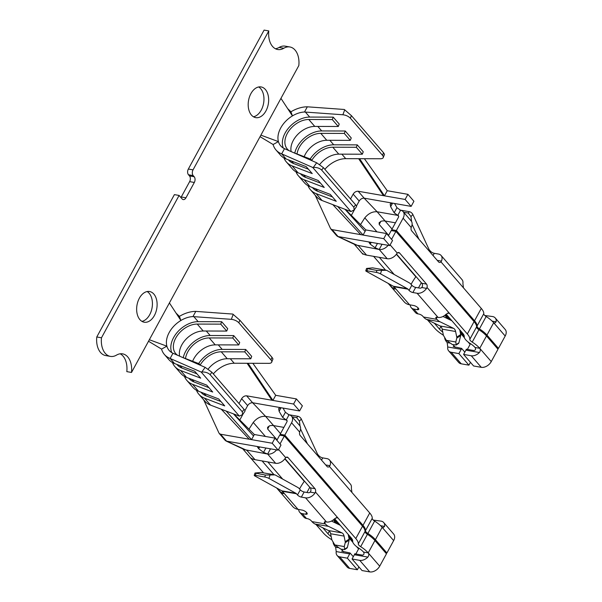<?xml version="1.0" encoding="UTF-8"?>
<svg xmlns="http://www.w3.org/2000/svg" width="602" height="602" viewBox="0 0 602 602"><rect width="100%" height="100%" fill="white"/><g stroke="black" fill="none" stroke-linecap="round" stroke-linejoin="round"><path stroke-width="0.9" d="M183.234 357.678A22.793 15.434 139.1 0 1 210.181 335.517L233.696 335.585L239.701 342.515L238.761 344.938L215.238 344.871A19.881 13.462 -40.9 0 0 192.632 361.268M172.443 362.539A29.024 19.655 -40.9 0 0 174.836 366.535L180.841 373.466A29.024 19.655 -40.9 0 0 186.545 377.394L206.704 385.099L212.709 392.03L192.55 384.324L198.555 391.255L218.714 398.96L224.719 405.891L204.56 398.185L210.565 405.123L239.333 416.117A6.231 1.565 35.3 0 0 239.37 416.132L201.166 372.028L201.79 371.983C205.395 371.885 208.172 372.781 210.121 374.67L242.282 411.798L242.636 414.537L239.37 416.132M174.836 366.535A29.024 19.655 -40.9 0 0 180.54 370.463L200.699 378.161L194.694 371.231L174.535 363.525A29.024 19.655 -40.9 0 1 168.831 359.597L164.429 354.518A29.024 19.655 139.1 0 1 161.554 349.1L166.882 346.18A22.793 15.434 139.1 0 1 180.893 320.482A22.793 15.434 139.1 0 1 192.956 316.584L231.334 319.338C234.434 319.715 236.94 320.874 238.843 322.8L270.975 359.898A6.231 2.814 21.3 0 1 271.713 362.148A6.231 2.814 21.3 0 1 268.906 363.345L234.201 363.247A22.793 15.434 -40.9 0 0 223.997 365.723A22.793 15.434 -40.9 0 0 219.444 368.379A22.793 15.434 -40.9 0 0 213.319 373.895M171.758 352.621A22.793 15.434 139.1 0 1 177.138 332.477A22.793 15.434 139.1 0 1 198.171 321.656L221.686 321.724L227.691 328.654L226.751 331.07L203.228 331.002A19.881 13.462 -40.9 0 0 185.777 339.445A19.881 13.462 -40.9 0 0 179.614 356.181M221.686 321.724L220.746 324.139L226.751 331.07M220.746 324.139L197.223 324.072A19.881 13.462 -40.9 0 0 177.552 335.194A19.881 13.462 -40.9 0 0 175.739 353.615A19.881 13.462 -40.9 0 0 177.823 355.398M181.616 357.061L199.142 363.758L200.496 365.324M199.142 363.758L198.615 364.496M196.914 373.797L182.165 368.161A26.112 17.684 139.1 0 1 177.033 364.631L176.845 364.413M198.652 363.57A22.793 15.434 139.1 0 1 222.191 349.386L245.706 349.453L251.711 356.384L250.771 358.8L227.247 358.732A19.881 13.462 -40.9 0 0 208.172 369.071M184.453 376.408A29.024 19.655 -40.9 0 0 186.846 380.396L192.851 387.327A29.024 19.655 -40.9 0 0 198.555 391.255M186.846 380.396A29.024 19.655 -40.9 0 0 192.55 384.324M233.696 335.585L232.756 338L238.761 344.938M232.756 338L209.233 337.933A19.881 13.462 -40.9 0 0 185.499 358.544M208.924 387.665L194.175 382.029A26.112 17.684 139.1 0 1 189.043 378.492L188.855 378.274M210.121 374.67L211.889 372.239L205.154 367.355L172.97 353.246A22.793 15.434 139.1 0 1 169.139 350.439A22.793 15.434 139.1 0 1 166.882 346.18L149.349 339.731M211.889 372.239L244.021 409.337A6.231 1.565 -144.7 0 1 244.901 411.324L242.636 414.537M238.843 322.8L239.829 320.181L232.771 314.063L195.785 311.392L192.956 316.584M172.97 353.246L170.133 358.446L201.166 372.028M196.463 390.269A29.024 19.655 -40.9 0 0 198.856 394.257A29.024 19.655 -40.9 0 0 204.56 398.185M210.565 405.123A29.024 19.655 139.1 0 1 204.861 401.195L198.856 394.257M239.829 320.181L271.991 357.302L272.969 358.927L271.713 362.148M169.403 302.941L180.893 320.482L179.404 316.374A29.024 19.655 139.1 0 1 195.785 311.392M275.708 395.303L272.924 400.42L293.588 404.032L296.372 398.915L275.708 395.303L252.84 363.299M244.894 410.647L247.64 405.613C248.972 403.618 250.635 402.67 252.629 402.753L265.572 416.351L286.236 419.963A2.077 1.407 139.1 0 1 286.883 420.301A2.077 1.407 139.1 0 1 286.876 421.942L280.133 434.298L284.829 435.118L291.571 422.762A8.308 5.629 -40.9 0 0 291.594 416.223A8.308 5.629 -40.9 0 0 289.028 414.846L285.416 412.265L282.985 408.058M275.076 474.895L260.99 472.435L255 473.037L265.414 475.046L275.076 474.895L297.787 487.439A10.384 6.69 99.9 0 1 299.262 488.651L300.293 489.847A3.115 1.106 28.6 0 0 304.145 491.992L301.354 497.101A3.115 1.106 28.6 0 1 297.501 494.964L296.47 493.768A4.154 2.679 99.9 0 0 295.883 493.279L281.789 490.818L254.849 475.941A3.115 0.519 18 0 1 254.24 475.384A3.115 0.519 18 0 1 255.383 475.347L264.775 476.995A3.115 0.519 18 0 1 268.936 478.402L295.883 493.279M225.938 440.957L244.397 449.634L267.649 454.058L275.656 463.299A8.308 5.629 -40.9 0 0 285.122 458.415L285.724 457.671A3.115 2.009 -80.1 0 1 287.207 457.091A3.115 2.009 -80.1 0 1 288.065 457.603L314.989 488.681A3.115 2.009 -80.1 0 1 315.471 492.022L315.049 492.963A8.308 5.629 139.1 0 1 305.583 497.846L326.495 521.987A8.308 5.629 -40.9 0 0 334.629 518.743L337.105 517.524L337.978 517.998L336.134 517.675M304.145 491.992L308.367 492.729A2.077 1.407 -40.9 0 0 310.188 492.112L310.775 491.202A3.115 2.009 -80.1 0 0 310.293 487.861L314.989 488.681M301.354 497.101L305.583 497.846M284.972 458.634L310.293 487.861M275.656 463.299L254.992 459.687A17.3 11.716 -40.9 0 1 251.696 458.506C250.673 457.829 250.575 457.934 251.395 458.814L263.586 472.886M251.696 458.506C250.673 457.829 250.575 457.934 251.395 458.814L251.598 458.446M262.073 460.921L274.015 474.715M298.028 509.367A17.3 11.716 139.1 0 1 292.692 506.5L276.649 487.981L281.616 493.053A17.3 11.716 -40.9 0 0 282.692 493.587L283.775 493.535L283.414 492.496L298.028 509.367L302.099 510.075A3.74 1.332 28.6 0 1 305.778 511.79A3.74 1.332 28.6 0 1 307.186 513.95A3.74 1.332 28.6 0 1 305.703 514.236L302.257 513.634A8.308 5.629 -40.9 0 1 299.691 512.257A8.308 5.629 -40.9 0 1 298.69 509.48M296.47 493.768L282.383 491.307L283.414 492.496M282.383 491.307A4.154 2.679 99.9 0 0 281.789 490.818M357.633 547.843L358.589 548.008M352.712 540.777L348.498 535.915M339.129 523.928A11.543 4.101 28.6 0 1 335.133 520.482L334.08 519.263M292.113 416.825L296.711 417.63L299.45 421.189L301.309 419.045L317.389 453.833A4.154 2.679 -80.1 0 0 317.848 454.555L318.879 455.752A3.115 1.106 -151.4 0 0 322.732 457.896L326.961 458.634A8.308 5.629 -40.9 0 1 329.52 460.011L350.439 484.158A8.308 5.629 -40.9 0 1 351.357 488.056L351.922 492.428L369.733 512.987A17.774 6.321 28.6 0 1 372.217 518.322A4.267 1.52 -151.4 0 0 374.617 521.099A17.774 6.321 28.6 0 1 382.142 527.314L393.655 540.604A8.308 5.629 -40.9 0 0 393.678 534.064L383.67 522.513A8.308 5.629 -40.9 0 0 381.104 521.136L373.278 520.083M288.253 414.62A3.115 1.625 40.8 0 1 288.478 414.65L297.877 416.291A3.115 1.625 40.8 0 1 301.309 419.045M349.679 553.923L336.209 551.567A8.308 5.629 -40.9 0 0 337.128 555.465A8.308 5.629 -40.9 0 0 339.686 556.842L347.354 558.182L349.679 553.923A3.115 2.009 99.9 0 0 350.063 552.975L341.718 551.191M350.063 552.975L353.306 556.715M347.354 558.182L357.362 569.74L358.905 566.918M337.128 555.465L347.136 567.016A8.308 5.629 -40.9 0 0 349.694 568.401L357.362 569.74M336.209 551.567L335.645 547.195A17.774 6.321 -151.4 0 1 333.139 542.086M306.93 492.481L309.774 487.266M307.434 443.847L300.564 428.993M300.059 426.126L299.45 421.189M380.614 525.719L384.588 526.411A8.308 5.629 -40.9 0 0 383.67 522.513M384.588 526.411L383 527.788L382.142 527.314L375.407 539.678L386.913 552.96L393.655 540.604M356.497 546.533L358.589 548.941L355.842 553.983M333.38 519.85L334.667 521.332A11.543 4.101 -151.4 0 0 337.587 524.003M329.332 531.122L327.932 533.696A11.543 4.101 -151.4 0 0 331.198 536.623M352.885 542.364L348.867 537.729M315.952 524.47L323.229 532.868A17.774 6.321 -151.4 0 0 330.761 539.091A4.267 1.52 28.6 0 1 331.935 539.956M344.276 546.578L344.66 549.588L340.852 549.137L334.802 544.923L344.276 546.578L345.217 542.695A2.491 1.633 56.6 0 0 345.217 541.717L344.073 536.089A5.982 3.853 99.9 0 0 341.996 532.905L328.496 526.374A18.858 12.145 -80.1 0 1 325.411 523.958L324.711 523.146A3.115 1.106 -151.4 0 1 324.32 522.069A3.115 1.106 -151.4 0 1 325.562 521.829L326.495 521.987M344.833 549.039L347.399 547.346A2.491 1.633 56.6 0 1 346.887 548.113L344.66 549.588M347.399 547.346L349.152 540.099L345.217 542.695M299.691 512.257L303.897 517.11A8.308 5.629 139.1 0 0 306.463 518.488L307.396 518.653A3.115 1.106 28.6 0 1 311.249 520.798L311.949 521.603A18.858 12.145 -80.1 0 0 315.034 524.026L328.534 530.55A5.982 3.853 99.9 0 1 330.611 533.733L331.755 539.362A2.491 1.633 56.6 0 0 332.161 540.415L334.802 544.923M359.725 560.349L369.733 571.9L362.065 570.561L352.057 559.002L359.725 560.349A8.308 5.629 -40.9 0 0 367.852 557.098C368.958 555.563 369.071 554.164 368.206 552.892A17.774 6.321 -151.4 0 0 360.673 546.669A4.267 1.52 28.6 0 1 358.273 543.899A17.774 6.321 -151.4 0 0 355.79 538.564L315.471 492.022M369.733 571.9A8.308 5.629 -40.9 0 0 379.712 566.173L386.454 553.817L374.941 540.528A17.774 6.321 -151.4 0 0 367.416 534.313A4.267 1.52 28.6 0 1 365.008 531.536A17.774 6.321 -151.4 0 0 362.532 526.201L355.79 538.564M352.057 559.002L354.375 554.743L367.852 557.098M334.629 518.736L351.094 537.744A11.543 4.101 -151.4 0 1 352.704 541.206A10.497 3.732 -151.4 0 0 358.619 548.031A11.543 4.101 -151.4 0 1 363.51 552.072C364.458 553.659 364.097 554.675 362.427 555.134L354.759 553.795A3.115 2.009 -80.1 0 1 354.375 554.743M325.712 464.947L329.919 465.685A8.308 5.629 -40.9 0 0 329.52 460.011M329.919 465.685L329.414 466.445A3.115 2.009 -80.1 0 1 327.932 467.032A3.115 2.009 -80.1 0 1 327.074 466.52L300.15 435.442A3.115 2.009 -80.1 0 1 299.661 432.101L299.992 431.137A8.308 5.629 139.1 0 0 299.6 425.463L291.594 416.223M284.829 435.118L362.998 525.35A17.774 6.321 28.6 0 1 365.474 530.686A4.267 1.52 -151.4 0 0 367.875 533.455A17.774 6.321 28.6 0 1 375.407 539.678M386.913 552.96L385.498 552.711M273.541 425.584L280.502 433.621M283.903 427.397L273.579 425.591A11.069 7.495 139.1 0 0 269.493 425.847L267.589 427.3L267.657 429L277.086 439.889M327.932 533.696L322.807 527.788M340.356 525.343L331.484 521.054M349.152 540.099A2.491 1.633 56.6 0 0 349.152 539.121L348.189 534.388M281.089 435.397L280.133 434.298M299.548 488.982A49.605 33.592 139.1 0 1 304.296 481.359A11.069 7.495 139.1 0 1 304.469 481.133M273.579 425.591L265.572 416.351C260.997 416.012 256.888 418.044 253.254 422.438L248.987 429.166M254.992 459.687L246.986 450.446L226.555 441.146L259.898 446.97L257.573 447.181L258.679 448.738L263.556 452.35L267.649 454.058A8.308 5.629 -40.9 0 0 276.589 449.89M271.066 448.926A2.077 1.407 139.1 0 1 270.433 448.941L269.064 448.573M280.028 443.937L284.37 435.968L279.674 435.148L276.867 440.295M284.37 435.968L362.532 526.201M289.028 414.846L286.236 419.963L282.631 417.374L279.102 411.286L281.044 407.727M248.062 363.284L272.924 400.42L246.624 395.823L252.629 402.753L281.277 407.765L278.658 408.517L279.102 411.286M239.807 419.978L243.246 413.672M225.314 440.431L226.555 441.146L220.55 434.215L219.309 433.5M259.898 446.97L278.214 450.176L280.999 445.059L274.994 438.128L254.33 434.516L251.546 439.633L272.209 443.245L278.214 450.176M293.588 404.032L299.593 410.963L302.377 405.846L296.372 398.915M226.156 411.076L251.546 439.633L220.55 434.215M272.209 443.245L274.994 438.128M246.624 395.823C244.623 395.74 242.96 396.695 241.635 398.682L238.994 403.528M281.277 407.765L299.593 410.963M271.923 400.247L247.106 363.284M254.33 434.516L233.862 414.026M253.532 435.976L233.456 413.867M249.205 439.219L221.265 409.209M174.535 363.525L170.133 358.446A29.024 19.655 139.1 0 1 164.429 354.518M161.554 349.1L148.513 341.251M179.404 316.374L176.108 313.168M220.934 401.526L206.185 395.89A26.112 17.684 139.1 0 1 201.053 392.353L200.865 392.143M245.706 349.453L244.766 351.869L250.771 358.8M244.766 351.869L221.243 351.801A19.881 13.462 -40.9 0 0 200.21 364.993M131.507 372.45L298.818 65.58A18.7 12.04 99.9 0 0 289.908 46.979A18.7 12.04 99.9 0 0 283.805 48.25A18.7 12.04 -80.1 0 1 277.703 49.522A18.7 12.04 -80.1 0 1 268.793 30.92L193.039 169.862A4.154 2.679 99.9 0 0 193.182 175.588L194.183 176.74A4.154 2.679 -80.1 0 1 194.326 182.459L185.958 197.802A4.154 2.679 -80.1 0 1 183.241 199.586A4.154 2.679 -80.1 0 1 182.097 198.901L179.095 195.439L101.482 337.79A18.7 12.04 99.9 0 0 110.392 356.392A18.7 12.04 99.9 0 0 116.495 355.12A18.7 12.04 -80.1 0 1 122.597 353.848A18.7 12.04 -80.1 0 1 131.507 372.45L126.811 371.63A18.7 12.04 -80.1 0 0 120.182 353.803M289.908 46.979L285.213 46.158A18.7 12.04 99.9 0 0 279.11 47.43A18.7 12.04 -80.1 0 1 275.415 48.747M268.793 30.92L264.097 30.1L188.343 169.042A4.154 2.679 99.9 0 0 188.486 174.768L189.487 175.919A4.154 2.679 -80.1 0 1 189.63 181.638L181.262 196.982A4.154 2.679 -80.1 0 1 180.909 197.539M179.095 195.439L174.399 194.619L96.787 336.969A18.7 12.04 99.9 0 0 105.696 355.571L110.392 356.392M101.482 337.79L96.787 336.969M153.849 294.077A15.584 10.038 -80.1 0 1 155.835 312.22A15.584 10.038 -80.1 0 1 144.194 322.213A15.584 10.038 -80.1 0 1 136.993 305.139A15.584 10.038 -80.1 0 1 149.567 291.518A15.584 10.038 -80.1 0 1 153.849 294.077M147.136 291.549A15.584 10.038 -80.1 0 1 149.153 293.257A15.584 10.038 -80.1 0 1 151.674 309.624A15.584 10.038 -80.1 0 1 141.929 321.363M265.392 89.495A15.584 10.038 99.9 0 0 261.102 86.936A15.584 10.038 99.9 0 0 248.536 100.557A15.584 10.038 99.9 0 0 255.737 117.631A15.584 10.038 99.9 0 0 267.378 107.638A15.584 10.038 99.9 0 0 265.392 89.495M253.465 116.78A15.584 10.038 99.9 0 0 263.209 105.041A15.584 10.038 99.9 0 0 260.696 88.675A15.584 10.038 99.9 0 0 258.679 86.966M294.769 153.096A22.793 15.434 139.1 0 1 321.716 130.935L345.239 131.003L351.244 137.941L350.296 140.356L326.781 140.289A19.881 13.462 -40.9 0 0 304.176 156.686M283.978 157.965A29.024 19.655 -40.9 0 0 286.379 161.953L292.384 168.884A29.024 19.655 -40.9 0 0 298.088 172.812L318.24 180.517L324.245 187.448L304.093 179.742L310.098 186.673L330.25 194.378L336.255 201.309L316.103 193.611L322.108 200.541L350.876 211.535A6.231 1.565 35.3 0 0 350.913 211.55L312.709 167.446L313.333 167.401C316.938 167.303 319.715 168.199 321.664 170.095L353.818 207.216L354.172 209.955L350.913 211.55M286.379 161.953A29.024 19.655 -40.9 0 0 292.083 165.881L312.235 173.587L306.23 166.649L286.078 158.951A29.024 19.655 -40.9 0 1 280.374 155.023L275.972 149.936A29.024 19.655 139.1 0 1 273.097 144.518L278.425 141.605A22.793 15.434 139.1 0 1 292.437 115.9A22.793 15.434 139.1 0 1 304.499 112.01L342.869 114.764C345.977 115.132 348.475 116.291 350.387 118.218L382.518 155.316A6.231 2.814 21.3 0 1 383.248 157.566A6.231 2.814 21.3 0 1 380.449 158.762L345.736 158.665A22.793 15.434 -40.9 0 0 335.54 161.148A22.793 15.434 -40.9 0 0 330.987 163.797A22.793 15.434 -40.9 0 0 324.862 169.312M283.294 148.039A22.793 15.434 139.1 0 1 288.682 127.895A22.793 15.434 139.1 0 1 309.706 117.074L333.23 117.142L339.235 124.072L338.286 126.488L314.771 126.42A19.881 13.462 -40.9 0 0 297.32 134.863A19.881 13.462 -40.9 0 0 291.157 151.599M333.23 117.142L332.281 119.557L338.286 126.488M332.281 119.557L308.766 119.489A19.881 13.462 -40.9 0 0 289.095 130.611A19.881 13.462 -40.9 0 0 287.282 149.033A19.881 13.462 -40.9 0 0 289.366 150.816M293.159 152.479L310.685 159.176L312.039 160.742M310.685 159.176L310.158 159.921M308.457 169.222L293.708 163.578A26.112 17.684 139.1 0 1 288.576 160.049L288.388 159.831M310.196 158.988A22.793 15.434 139.1 0 1 333.726 144.804L357.249 144.871L363.254 151.802L362.306 154.217L338.791 154.15A19.881 13.462 -40.9 0 0 319.715 164.489M295.988 171.826A29.024 19.655 -40.9 0 0 298.389 175.814L304.394 182.745A29.024 19.655 -40.9 0 0 310.098 186.673M298.389 175.814A29.024 19.655 -40.9 0 0 304.093 179.742M345.239 131.003L344.291 133.426L350.296 140.356M344.291 133.426L320.776 133.358A19.881 13.462 -40.9 0 0 297.034 153.961M320.467 183.083L305.718 177.447A26.112 17.684 139.1 0 1 300.586 173.91L300.398 173.692M321.664 170.095L323.432 167.657L316.69 162.781L284.505 148.671A22.793 15.434 139.1 0 1 280.683 145.857A22.793 15.434 139.1 0 1 278.425 141.605L260.884 135.149M323.432 167.657L355.564 204.755A6.231 1.565 -144.7 0 1 356.444 206.749L354.172 209.955M350.387 118.218L351.372 115.599L344.306 109.481L307.329 106.81L304.499 112.01M284.505 148.671L281.676 153.864L312.709 167.446M307.998 185.687A29.024 19.655 -40.9 0 0 310.399 189.683A29.024 19.655 -40.9 0 0 316.103 193.611M322.108 200.541A29.024 19.655 139.1 0 1 316.404 196.613L310.399 189.683M351.372 115.599L383.527 152.727L384.505 154.345L383.248 157.566M280.946 98.359L292.437 115.9L290.939 111.791A29.024 19.655 139.1 0 1 307.329 106.81M387.252 190.721L384.46 195.838L405.123 199.45L407.915 194.333L387.252 190.721L364.383 158.717M364.142 198.171L377.115 211.769L397.779 215.381A2.077 1.407 139.1 0 1 398.419 215.727A2.077 1.407 139.1 0 1 398.419 217.36L391.676 229.716L396.372 230.536L403.114 218.18A8.308 5.629 -40.9 0 0 403.129 211.641A8.308 5.629 -40.9 0 0 400.571 210.264L396.959 207.682L394.521 203.476M386.619 270.313L372.533 267.852L366.543 268.454L376.95 270.464L386.619 270.313L409.322 282.857A10.384 6.69 99.9 0 1 410.797 284.069L411.836 285.265A3.115 1.106 28.6 0 0 415.681 287.41L412.897 292.527A3.115 1.106 28.6 0 1 409.044 290.382L408.013 289.186A4.154 2.679 99.9 0 0 407.419 288.704L393.332 286.236L366.392 271.359A3.115 0.519 18 0 1 365.775 270.802A3.115 0.519 18 0 1 366.927 270.772L376.318 272.413A3.115 0.519 18 0 1 380.479 273.82L407.419 288.704M355.955 245.022L379.192 249.476L387.199 258.717A8.308 5.629 -40.9 0 0 396.665 253.841L397.26 253.096A3.115 2.009 -80.1 0 1 398.75 252.509A3.115 2.009 -80.1 0 1 399.608 253.021L426.532 284.099A3.115 2.009 -80.1 0 1 427.014 287.44L426.585 288.381A8.308 5.629 139.1 0 1 417.118 293.264L438.038 317.412A8.308 5.629 -40.9 0 0 446.165 314.161L448.648 312.942L449.521 313.416L447.677 313.093M415.681 287.41L419.91 288.147A2.077 1.407 -40.9 0 0 421.731 287.53L422.318 286.62A3.115 2.009 -80.1 0 0 421.829 283.279L426.532 284.099M412.897 292.527L417.118 293.264M396.515 254.052L421.829 283.279M387.199 258.717L366.535 255.105A17.3 11.716 -40.9 0 1 363.232 253.924C362.208 253.254 362.111 253.352 362.938 254.232L354.307 244.284M363.232 253.924C362.208 253.254 362.111 253.352 362.938 254.232L363.141 253.871M373.609 256.347L385.558 270.132M388.215 283.407L393.159 288.471A17.3 11.716 -40.9 0 0 394.235 289.005L395.318 288.952L394.957 287.914L409.571 304.785L413.642 305.5A3.74 1.332 28.6 0 1 417.321 307.208A3.74 1.332 28.6 0 1 418.721 309.368A3.74 1.332 28.6 0 1 417.239 309.654L413.8 309.052A8.308 5.629 -40.9 0 1 411.234 307.675A8.308 5.629 -40.9 0 1 410.233 304.905M408.013 289.186L393.919 286.725L394.957 287.914M393.919 286.725A4.154 2.679 99.9 0 0 393.332 286.236M469.176 343.26L470.124 343.433M464.255 336.194L460.041 331.333M450.672 319.346A11.543 4.101 28.6 0 1 446.676 315.899L445.623 314.688M403.656 212.243L408.254 213.048L410.993 216.607L412.844 214.462L428.933 249.251A4.154 2.679 -80.1 0 0 429.392 249.973L430.422 251.169A3.115 1.106 -151.4 0 0 434.275 253.314L438.497 254.052A8.308 5.629 -40.9 0 1 441.063 255.429L461.982 279.576A8.308 5.629 -40.9 0 1 462.9 283.474L463.465 287.846L481.276 308.412A17.774 6.321 28.6 0 1 483.752 313.747A4.267 1.52 -151.4 0 0 486.16 316.517A17.774 6.321 28.6 0 1 493.685 322.732L505.198 336.021A8.308 5.629 -40.9 0 0 505.213 329.49L495.205 317.931A8.308 5.629 -40.9 0 0 492.647 316.554L484.813 315.501M399.796 210.038A3.115 1.625 40.8 0 1 400.021 210.068L409.413 211.708A3.115 1.625 40.8 0 1 412.844 214.462M461.222 349.341L447.745 346.985A8.308 5.629 -40.9 0 0 448.663 350.883A8.308 5.629 -40.9 0 0 451.229 352.26L458.897 353.607L461.222 349.341A3.115 2.009 99.9 0 0 461.599 348.392L453.261 346.609M461.599 348.392L464.842 352.132M458.897 353.607L468.905 365.158L470.448 362.336M448.663 350.883L458.671 362.442A8.308 5.629 -40.9 0 0 461.237 363.819L468.905 365.158M447.745 346.985L447.181 342.613A17.774 6.321 -151.4 0 1 444.682 337.511M418.473 287.899L421.317 282.684M418.977 239.265L412.107 224.411M411.595 221.544L410.993 216.607M492.158 321.137L496.123 321.829A8.308 5.629 -40.9 0 0 495.205 317.931M496.123 321.829L494.543 323.206L493.685 322.732L486.95 335.096L498.456 348.385L505.198 336.021M468.04 341.951L470.124 344.367L467.378 349.401M444.923 315.267L446.21 316.75A11.543 4.101 -151.4 0 0 449.13 319.421M440.867 326.547L439.468 329.113A11.543 4.101 -151.4 0 0 442.741 332.041M464.428 337.782L460.41 333.147M427.495 319.888L434.772 328.293A17.774 6.321 -151.4 0 0 442.304 334.509A4.267 1.52 28.6 0 1 443.471 335.374M455.819 341.996L456.203 345.006L452.395 344.555L446.345 340.341L455.819 341.996L456.76 338.121A2.491 1.633 56.6 0 0 456.752 337.135L455.616 331.506A5.982 3.853 99.9 0 0 453.532 328.323L440.039 321.792A18.858 12.145 -80.1 0 1 436.954 319.376L436.254 318.571A3.115 1.106 -151.4 0 1 435.863 317.487A3.115 1.106 -151.4 0 1 437.097 317.246L438.038 317.412M456.376 344.457L458.935 342.764A2.491 1.633 56.6 0 1 458.431 343.539L456.203 345.006M458.935 342.764L460.696 335.525L456.76 338.121M411.234 307.675L415.44 312.528A8.308 5.629 139.1 0 0 417.999 313.905L418.939 314.071A3.115 1.106 28.6 0 1 422.792 316.216L423.492 317.021A18.858 12.145 -80.1 0 0 426.577 319.444L440.07 325.968A5.982 3.853 99.9 0 1 442.154 329.151L443.29 334.78A2.491 1.633 56.6 0 0 443.704 335.833L446.345 340.341M471.268 355.767L481.276 367.318L473.601 365.978L463.593 354.427L471.268 355.767A8.308 5.629 -40.9 0 0 479.395 352.516C480.494 350.989 480.614 349.581 479.741 348.31A17.774 6.321 -151.4 0 0 472.216 342.094A4.267 1.52 28.6 0 1 469.816 339.317A17.774 6.321 -151.4 0 0 467.333 333.982L427.014 287.44M481.276 367.318A8.308 5.629 -40.9 0 0 491.255 361.591L497.989 349.235L486.484 335.946A17.774 6.321 -151.4 0 0 478.951 329.73A4.267 1.52 28.6 0 1 476.551 326.961A17.774 6.321 -151.4 0 0 474.075 321.618L467.333 333.982M463.593 354.427L465.918 350.161L479.395 352.516M446.172 314.154L462.637 333.162A11.543 4.101 -151.4 0 1 464.247 336.623A10.497 3.732 -151.4 0 0 470.162 343.449A11.543 4.101 -151.4 0 1 475.046 347.489C476.001 349.077 475.64 350.101 473.97 350.552L466.294 349.213A3.115 2.009 -80.1 0 1 465.918 350.161M437.255 260.373L441.462 261.102A8.308 5.629 -40.9 0 0 441.063 255.429M441.462 261.102L440.957 261.87A3.115 2.009 -80.1 0 1 439.468 262.449A3.115 2.009 -80.1 0 1 438.61 261.938L411.693 230.859A3.115 2.009 -80.1 0 1 411.204 227.518L411.535 226.563A8.308 5.629 139.1 0 0 411.136 220.889L403.129 211.641M396.372 230.536L474.534 320.768A17.774 6.321 28.6 0 1 477.017 326.103A4.267 1.52 -151.4 0 0 479.418 328.88A17.774 6.321 28.6 0 1 486.95 335.096M498.456 348.385L497.041 348.137M385.077 221.002L392.045 229.046M395.439 222.815L385.122 221.009A11.069 7.495 139.1 0 0 381.036 221.273L379.132 222.725L379.192 224.418L388.629 235.307M439.468 329.113L434.351 323.206M451.899 320.761L443.027 316.471M460.696 335.525A2.491 1.633 56.6 0 0 460.696 334.539L459.732 329.813M392.632 230.814L391.676 229.716M411.083 284.4A49.605 33.592 139.1 0 1 415.839 276.777A11.069 7.495 139.1 0 1 416.005 276.551M385.122 221.009L377.115 211.769C372.533 211.43 368.432 213.462 364.797 217.856L360.53 224.584M366.535 255.105L358.529 245.864L338.091 236.563L371.434 242.395L369.116 242.598L370.222 244.156L375.099 247.776L379.192 249.476A8.308 5.629 -40.9 0 0 388.132 245.307M409.571 304.785A17.3 11.716 139.1 0 1 404.235 301.918L388.192 283.399M382.609 244.344A2.077 1.407 139.1 0 1 381.977 244.359L380.607 243.998M391.563 239.355L395.905 231.394L391.21 230.574L388.41 235.713M395.905 231.394L474.075 321.618M400.571 210.264L397.779 215.381L394.175 212.792L390.638 206.704L392.579 203.145M356.437 206.065L359.183 201.03C360.515 199.044 362.178 198.088 364.165 198.171L392.813 203.183L390.194 203.935L390.638 206.704M351.35 215.396L354.789 209.09M336.849 235.849L338.091 236.563L332.086 229.633L330.844 228.918M371.434 242.395L389.75 245.593L392.542 240.476L386.537 233.546L365.873 229.934L363.081 235.051L383.745 238.663L389.75 245.593M405.123 199.45L411.128 206.381L413.92 201.271L407.915 194.333M337.699 206.501L363.081 235.051L332.086 229.633M383.745 238.663L386.537 233.546M359.605 158.702L384.46 195.838L358.16 191.24C356.166 191.158 354.503 192.113 353.171 194.107L350.53 198.946M392.813 203.183L411.128 206.381M383.466 195.665L358.642 158.702M365.873 229.934L345.405 209.443M365.075 231.394L344.991 209.285M360.748 234.645L332.801 204.627M286.078 158.951L281.676 153.864A29.024 19.655 139.1 0 1 275.972 149.936M273.097 144.518L260.056 136.669M290.939 111.791L287.651 108.593M332.477 196.944L317.728 191.308A26.112 17.684 139.1 0 1 312.596 187.779L312.408 187.561M357.249 144.871L356.301 147.287L362.306 154.217M356.301 147.287L332.786 147.219A19.881 13.462 -40.9 0 0 311.753 160.41M206.275 331.01L210.181 335.517M180.54 370.463L186.545 377.394M197.223 324.072L203.228 331.002M179.945 365.595L182.165 368.161M218.285 344.878L222.191 349.386M209.233 337.933L215.238 344.871M191.955 379.463L194.175 382.029M230.295 358.739L234.201 363.247M193.814 316.629L198.171 321.656M242.282 411.798L244.021 409.337M270.975 359.898L271.991 357.302M300.293 489.847L297.501 494.964M310.188 492.112L315.049 492.963M288.065 457.603L286.228 457.279M278.734 489.133L278.32 489.893M282.496 491.435L281.616 493.053M283.339 492.406L282.692 493.587M269.952 475.287L268.936 478.402M256.023 473.405L255.383 475.347M265.414 475.046L264.775 476.995M335.133 520.482L335.525 519.767M296.711 417.63L297.877 416.291M349.694 568.401L339.686 556.842M343.659 551.853L341.387 549.227M334.667 521.332L334.125 522.325M374.941 540.528L368.206 552.892L379.712 566.173M318.443 456.557L318.879 455.752M321.521 460.109L322.732 457.896M329.414 466.445L351.922 492.428M362.998 525.35L369.733 512.987M365.474 530.686L372.217 518.322M367.875 533.455L374.617 521.099M267.657 429L269.342 425.892M338.106 547.624L335.645 547.195M330.611 533.733L344.073 536.089M328.534 530.55L341.996 532.905M315.034 524.026L328.496 526.374M349.152 539.121L345.217 541.717M365.008 531.536L358.273 543.899M367.416 534.313L360.673 546.669M291.571 422.762L299.661 432.101M286.236 419.963L287.131 420.986M253.254 422.438L265.392 436.45M284.806 458.859L304.296 481.359M311.949 521.603L325.411 523.958M306.463 518.488L302.257 513.634M306.621 512.543L305.703 514.236M325.441 521.806L324.711 523.146M278.606 449.453L285.724 457.671M267.807 461.93L282.677 479.094M267.649 454.058L270.433 448.941M363.51 552.072L368.206 552.892M282.631 417.374L285.416 412.265M258.679 448.738L259.665 446.932M263.556 452.35L265.918 448.023M241.635 398.682L247.64 405.613M231.334 319.338L233.207 314.364M201.79 371.983L205.154 367.355M203.965 393.324L206.185 395.89M221.243 351.801L227.247 358.732M283.805 48.25L279.11 47.43M193.039 169.862L188.343 169.042M193.182 175.588L188.486 174.768M194.183 176.74L189.487 175.919M194.326 182.459L189.63 181.638M185.958 197.802L181.262 196.982M317.818 126.435L321.716 130.935M292.083 165.881L298.088 172.812M308.766 119.489L314.771 126.42M291.488 161.012L293.708 163.578M329.828 140.296L333.726 144.804M320.776 133.358L326.781 140.289M303.498 174.881L305.718 177.447M341.838 154.157L345.736 158.665M305.357 112.047L309.706 117.074M353.818 207.216L355.564 204.755M382.518 155.316L383.527 152.727M411.836 285.265L409.044 290.382M421.731 287.53L426.585 288.381M399.608 253.021L397.772 252.697M390.277 284.55L389.863 285.31M394.039 286.853L393.159 288.471M394.882 287.831L394.235 289.005M381.495 270.704L380.479 273.82M367.559 268.823L366.927 270.772M376.95 270.464L376.318 272.413M446.676 315.899L447.06 315.185M408.254 213.048L409.413 211.708M461.237 363.819L451.229 352.26M455.202 347.271L452.93 344.645M446.21 316.75L445.668 317.751M486.484 335.946L479.741 348.31L491.255 361.591M429.986 251.975L430.422 251.169M433.064 255.534L434.275 253.314M440.957 261.87L463.465 287.846M474.534 320.768L481.276 308.412M477.017 326.103L483.752 313.747M479.418 328.88L486.16 316.517M379.192 224.418L380.885 221.318M449.649 343.05L447.181 342.613M442.154 329.151L455.616 331.506M440.07 325.968L453.532 328.323M426.577 319.444L440.039 321.792M460.696 334.539L456.752 337.135M476.551 326.961L469.816 339.317M478.951 329.73L472.216 342.094M403.114 218.18L411.204 227.518M397.779 215.381L398.667 216.404M364.797 217.856L376.935 231.868M396.349 254.277L415.839 276.777M423.492 317.021L436.954 319.376M417.999 313.905L413.8 309.052M418.164 307.961L417.239 309.654M436.984 317.224L436.254 318.571M390.141 244.879L397.26 253.096M379.343 257.347L394.22 274.512M379.192 249.476L381.977 244.359M475.046 347.489L479.741 348.31M394.175 212.792L396.959 207.682M370.222 244.156L371.208 242.358M375.099 247.776L377.462 243.449M353.171 194.107L359.176 201.038M358.16 191.24L364.165 198.171M342.869 114.764L344.743 109.782M313.333 167.401L316.69 162.781M315.508 188.742L317.728 191.308M332.786 147.219L338.791 154.15M255 473.037L254.24 475.384M242.772 448.866L263.578 472.886M219.263 433.523L225.268 440.453M218.962 433.049L203.687 399.833M366.543 268.454L365.775 270.802M355.932 245.052L337.481 236.375M330.807 228.941L336.811 235.871M330.506 228.474L315.23 195.259"/></g></svg>
